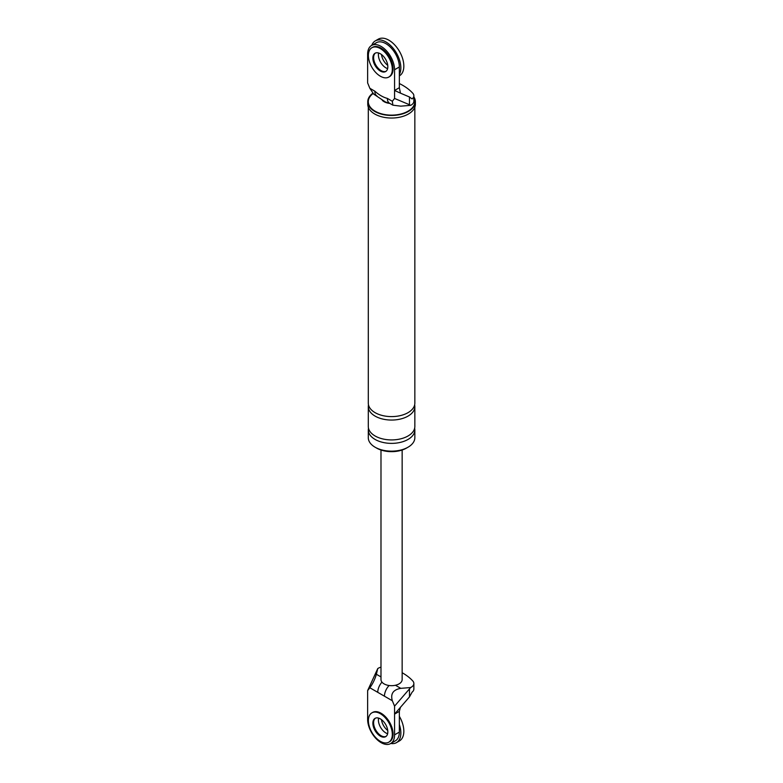 <?xml version="1.0" encoding="UTF-8"?>
<svg xmlns="http://www.w3.org/2000/svg" width="783" height="783" viewBox="0 0 783 783"><rect width="100%" height="100%" fill="white"/><g stroke="black" fill="none" stroke-linecap="round" stroke-linejoin="round"><path stroke-width="1.17" d="M371.749 45.375A21.161 12.215 60 0 1 375.302 40.882A21.161 12.215 60 0 1 385.882 41.93A21.161 12.215 60 0 1 399.35 74.502M385.882 67.837A10.58 6.107 60 0 1 378.61 52.99A10.58 6.107 60 0 0 385.882 67.837A10.58 6.107 60 0 0 387.624 68.61A10.58 6.107 60 0 1 385.882 67.837M375.302 40.882L378.297 39.15A21.161 12.215 60 0 1 388.877 40.197A21.161 12.215 60 0 1 402.697 58.842A21.161 12.215 60 0 1 399.457 75.794L399.35 75.863M387.742 65.361A10.58 6.107 60 0 1 381.478 54.516M388.808 77.057L389.562 76.626A16.923 9.768 -120 0 0 392.156 63.061A16.923 9.768 -120 0 0 381.096 48.145A16.923 9.768 -120 0 0 372.63 47.303L371.886 47.734A16.923 9.768 -120 0 0 369.292 61.299A16.923 9.768 -120 0 0 380.342 76.215A16.923 9.768 -120 0 0 388.808 77.057A16.923 9.768 -120 0 0 391.402 63.492A16.923 9.768 -120 0 0 380.342 48.575A16.923 9.768 -120 0 0 371.886 47.734M375.449 53.038A10.58 6.107 -120 0 0 374.294 61.622A10.58 6.107 -120 0 0 381.096 70.607A10.58 6.107 -120 0 0 385.999 71.322A10.58 6.107 60 0 1 381.096 70.607A10.58 6.107 60 0 1 374.294 61.622A10.58 6.107 60 0 1 375.449 53.038M380.342 71.038A10.58 6.107 -120 0 0 385.637 71.556A10.58 6.107 -120 0 0 387.262 63.08A10.58 6.107 -120 0 0 380.342 53.763A10.58 6.107 -120 0 0 375.057 53.234A10.58 6.107 -120 0 0 373.432 61.71A10.58 6.107 -120 0 0 380.342 71.038M399.35 724.559A21.161 12.215 60 0 1 396.462 742.646A21.161 12.215 60 0 1 390.795 743.478M385.882 732.957A10.58 6.107 60 0 1 378.61 718.109A10.58 6.107 -120 0 0 385.882 732.957A10.58 6.107 -120 0 0 387.624 733.73A10.58 6.107 60 0 1 385.882 732.957M399.35 716.298A21.161 12.215 60 0 1 399.457 740.914L396.462 742.646M387.742 730.48A10.58 6.107 60 0 1 381.478 719.636M388.808 742.176L389.562 741.746A16.923 9.768 -120 0 0 392.156 728.18A16.923 9.768 -120 0 0 381.096 713.264A16.923 9.768 -120 0 0 372.63 712.422L371.886 712.853A16.923 9.768 -120 0 0 369.292 726.418A16.923 9.768 -120 0 0 380.342 741.335A16.923 9.768 -120 0 0 388.808 742.176A16.923 9.768 -120 0 0 391.402 728.611A16.923 9.768 -120 0 0 380.342 713.695A16.923 9.768 -120 0 0 371.886 712.853M375.449 718.158A10.58 6.107 -120 0 0 374.294 726.741A10.58 6.107 -120 0 0 381.096 735.726A10.58 6.107 -120 0 0 385.999 736.441A10.58 6.107 -120 0 1 381.096 735.726A10.58 6.107 -120 0 1 374.294 726.741A10.58 6.107 -120 0 1 375.449 718.158M380.342 736.157A10.58 6.107 -120 0 0 385.637 736.676A10.58 6.107 -120 0 0 387.262 728.2A10.58 6.107 -120 0 0 380.342 718.882A10.58 6.107 -120 0 0 375.057 718.354A10.58 6.107 -120 0 0 373.432 726.83A10.58 6.107 -120 0 0 380.342 736.157M371.573 45.473L376.359 42.713A19.046 10.991 60 0 1 391.03 47.812A19.046 10.991 60 0 1 399.35 66.976L399.35 87.706L394.563 90.466L394.563 69.736A19.046 10.991 60 0 0 386.244 50.572A19.046 10.991 60 0 0 371.573 45.473A19.046 10.991 60 0 0 367.628 54.193L367.628 82.9L369.85 88.303L374.812 91.161C379.021 94.919 383.21 97.337 387.379 98.413L392.332 101.281L394.563 98.452L409.48 104.726L409.48 96.994L412.083 98.922A9.308 5.373 180 0 0 413.864 95.751L413.864 101.281A9.308 5.373 0 0 1 410.644 105.353L409.48 104.726M399.35 87.706L400.465 93.157L394.563 90.466L394.563 98.452M369.85 88.303L373.697 94.097L385.52 102.025L389.572 103.258A10.58 6.107 -60 0 1 389.562 103.258A10.58 6.107 -60 0 1 387.379 98.413M377.005 96.006A10.58 6.107 -60 0 1 374.812 91.161M392.332 101.281L392.87 105.167L400.779 106.155L410.644 105.353M400.465 93.157L409.48 96.994M399.35 83.546A55.691 32.152 180 0 1 412.817 93.275A9.308 5.373 180 0 1 413.864 95.751M413.864 96.896A23.803 13.742 180 0 1 415.372 101.702A23.803 13.742 180 0 1 400.681 114.396A23.803 13.742 180 0 1 374.734 111.421A23.803 13.742 180 0 1 367.765 101.702A23.803 13.742 180 0 1 372.737 93.294M413.864 97.855A23.275 13.438 180 0 1 403.49 113.241A23.275 13.438 180 0 1 375.106 111.206A23.275 13.438 180 0 1 373.021 93.578M389.817 103.405A10.58 6.107 180 0 1 384.091 101.702A10.58 6.107 180 0 1 382.31 100.341M414.647 428.213A23.275 13.438 180 0 1 414.843 429.936L414.843 437.717A23.275 13.438 180 0 1 400.475 450.127A23.275 13.438 180 0 1 375.106 447.22A23.275 13.438 180 0 1 368.294 437.717L368.294 429.936A23.275 13.438 180 0 1 368.49 428.213M415.372 101.702L415.372 104.296A23.803 13.742 180 0 1 400.681 116.99A23.803 13.742 180 0 1 374.734 114.005A23.803 13.742 180 0 1 367.765 104.296L367.765 101.702M407.238 447.651A21.161 12.215 180 0 1 376.603 448.082A21.161 12.215 180 0 1 375.889 447.651M414.843 429.936A23.275 13.438 180 0 1 400.475 442.356A23.275 13.438 180 0 1 375.106 439.439A23.275 13.438 180 0 1 368.294 429.936M414.647 404.889A23.275 13.438 180 0 1 414.843 406.622L414.843 426.481A23.275 13.438 180 0 1 400.475 438.901A23.275 13.438 180 0 1 375.106 435.984A23.275 13.438 180 0 1 368.294 426.481L368.294 406.622A23.275 13.438 180 0 1 368.49 404.889M414.843 406.622A23.275 13.438 180 0 1 400.475 419.032A23.275 13.438 180 0 1 375.106 416.116A23.275 13.438 180 0 1 368.294 406.622M414.843 107.173L414.843 403.167A23.275 13.438 180 0 1 400.475 415.577A23.275 13.438 180 0 1 375.106 412.661A23.275 13.438 180 0 1 368.294 403.167L368.294 107.173M384.443 696.195L369.85 687.768L367.628 690.596L367.628 719.313A19.046 10.991 -120 0 0 375.938 738.477A19.046 10.991 -120 0 0 390.619 743.576L395.405 740.816A19.046 10.991 -120 0 0 399.35 732.095L399.35 711.365L394.563 714.125L394.563 706.149L392.332 700.746L384.443 696.195A10.58 6.107 -60 0 1 389.092 685.516M390.619 743.576A19.046 10.991 -120 0 0 394.563 734.855L394.563 714.125L409.48 696.89L412.083 692.172A9.308 5.373 0 0 0 413.864 689.011L413.864 683.481A9.308 5.373 0 0 0 412.817 681.004A55.691 32.152 180 0 0 402.149 672.734M377.749 692.329A10.58 6.107 -60 0 1 381.957 682.13M394.563 706.149L410.644 687.543L400.779 688.345C393.164 689.706 390.345 693.846 392.332 700.746M369.85 687.768C372.796 683.706 374.969 679.204 376.378 674.261L377.758 668.565L367.628 690.596M399.35 711.365L400.465 707.196M402.149 450.019L402.149 679.575A10.58 6.107 180 0 1 395.435 685.262A10.58 6.107 180 0 1 384.091 683.892A10.58 6.107 180 0 1 380.988 679.575L380.988 450.019M410.644 687.543A9.308 5.373 0 0 0 413.864 683.481M377.758 668.565A9.308 5.373 180 0 1 380.988 667.175M399.35 66.976L394.563 69.736M395.435 685.262L400.779 688.345M399.35 732.095L394.563 734.855M409.48 689.157L409.48 696.89M376.378 674.261L380.988 676.923M389.562 103.258L392.87 105.167"/></g></svg>
